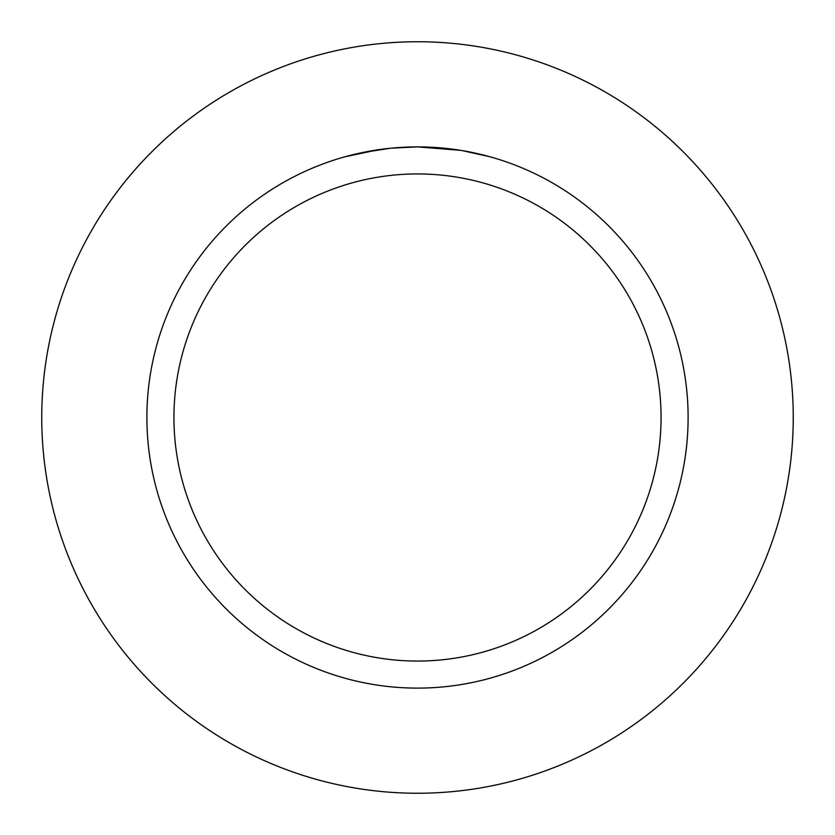 <?xml version="1.0" encoding="UTF-8"?>
<svg xmlns="http://www.w3.org/2000/svg" width="835" height="835" viewBox="0 0 835 835"><rect width="100%" height="100%" fill="white"/><g stroke="black" fill="none" stroke-linecap="round" stroke-linejoin="round"><path stroke-width="1.25" d="M417.5 41.75A375.75 375.75 0 0 1 793.25 417.5A375.75 375.75 0 0 1 417.5 793.25A375.75 375.75 0 0 1 41.75 417.5A375.75 375.75 0 0 1 417.5 41.75A375.75 375.75 0 0 1 793.25 417.5A375.75 375.75 0 0 1 417.5 793.25A375.75 375.75 0 0 1 41.75 417.5A375.75 375.75 0 0 1 417.5 41.75M460.763 150.363L417.5 146.887L425.819 147.012M426.403 147.033L440.014 147.826M443.479 148.129L448.52 148.672M411.718 146.95L417.5 146.887A270.613 270.613 0 0 1 688.113 417.5A270.613 270.613 0 0 1 417.5 688.113A270.613 270.613 0 0 1 146.887 417.5A270.613 270.613 0 0 1 417.5 146.887L391.177 148.171M461.912 150.55L489.874 156.74M417.5 173.941A243.559 243.559 0 0 1 661.059 417.5A243.559 243.559 0 0 1 417.5 661.059A243.559 243.559 0 0 1 173.941 417.5A243.559 243.559 0 0 1 417.5 173.941M390.029 148.286L361.471 152.742M399.641 147.471L408.691 147.033M345.137 156.74L378.568 149.695M380.844 149.381L387.064 148.599M393.755 147.931L397.637 147.618M398.629 147.544L400.142 147.44M414.609 146.897L417.5 146.887"/></g></svg>
